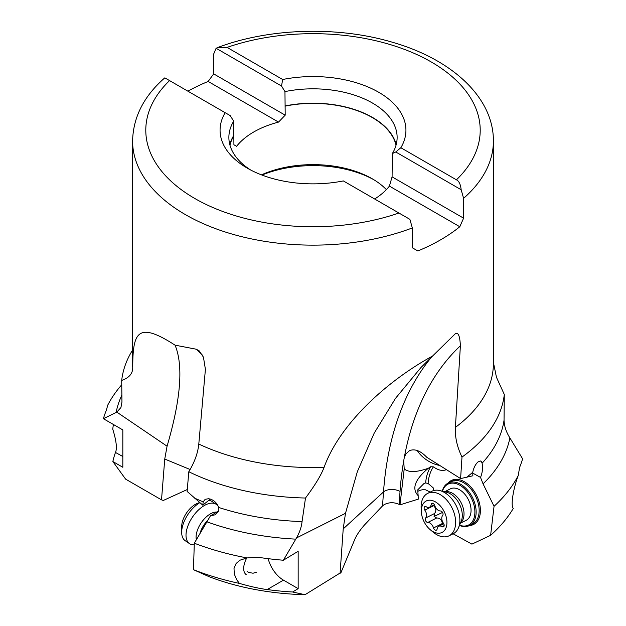 <?xml version="1.0" encoding="UTF-8"?>
<svg xmlns="http://www.w3.org/2000/svg" width="626" height="626" viewBox="0 0 626 626"><rect width="100%" height="100%" fill="white"/><g stroke="black" fill="none" stroke-linecap="round" stroke-linejoin="round"><path stroke-width="0.94" d="M417.855 491.355A9.241 5.337 180 0 1 417.957 491.293A9.241 5.337 180 0 1 422.73 489.751L425.555 489.814L430.211 492.099M428.106 468.373L428.074 468.334C416.54 472.395 408.59 472.591 404.216 468.913L403.7 460.846A341.444 218.302 63.3 0 0 400.037 491.402L399.114 504.392L399.967 504.861L418.332 499.11L417.761 489.829L424.06 483.436L425.641 482.959A49.282 31.511 63.3 0 1 430.743 466.722L428.106 468.42C414.694 479.782 411.462 488.945 418.403 495.909M399.114 504.392C394.036 502.107 389.051 502.185 384.161 504.619L382.525 505.91L383.519 491.934L343.22 528.884L345.482 513.32L296.481 537.953L283.375 560.239A212.472 122.665 0 0 1 258.335 557.304L247.051 557.923A214.108 123.612 180 0 1 194.31 543.204L210.438 515.832L215.336 514.768L218.224 511.802L218.85 509.58L218.623 507.428C217.402 503.828 215.008 501.183 211.447 499.485L208.732 498.703L205.195 499.29L203.192 501.809L202.785 505.159L187.127 491.441L188.802 471.738C194.6 462.129 197.926 452.903 198.794 444.045L205.406 369.34L203.45 357.188L199.217 350.881L196.235 349.206L175.061 345.169C137.172 320.637 132.892 332.86 132.72 367.274C132.9 373.44 129.23 377.822 121.702 380.412L121.953 402.088L120.928 407.542L116.827 412.119L103.392 418.7A212.472 122.665 0 0 1 106.412 410.108L107.75 405.124A214.108 123.612 180 0 1 121.773 384.716M283.375 560.239L298.164 551.271L298.164 588.636L292.608 592.008L305.05 594.7L341.053 572.43L354.191 540.77C356.163 535.77 359.606 530.496 364.512 524.94L382.525 505.91M433.278 490.674L433.38 488.006L428.098 483.444L425.641 482.959M404.216 468.913L399.967 504.861M340.067 573.471L343.22 528.884M187.291 489.524L163.308 500.464L161.516 499.861L164.748 459.054L167.072 446.205C180.836 399.208 183.496 365.537 175.061 345.169M121.702 380.412A191.681 110.669 180 0 1 132.595 350.036M161.516 499.861L125.623 479.14L112.86 461.526L122.829 467.286L122.829 429.921L103.392 418.7M112.86 461.526A201.736 116.467 180 0 1 115.474 452.457C117.242 448.435 116.326 440.649 112.735 429.115L113.384 424.467M187.886 91.177A180.405 104.151 180 0 1 208.145 81.458L213.677 73.876L213.677 54.039L216.103 48.257L281.528 86.028L282.662 79.502L227.066 47.404L218.2 47.333L216.103 48.257M493.405 362.438L496.457 377.282L504.298 394.474L504.047 420.124C504.18 425.633 505.886 431.173 509.173 436.737L522.608 458.835A212.472 122.665 0 0 1 519.588 467.426L518.25 475.51A214.108 123.612 180 0 1 494.047 506.309L490.612 535.324A211.729 122.242 0 0 0 513.265 508.461C510.346 505.487 513.727 487.036 518.25 475.51M453.091 533.782L471.926 544.135L490.612 535.324M472.646 473.068L480.525 477.403L483.069 483.867L494.047 506.309M430.743 466.722L433.411 466.855C438.255 470.329 442.574 471.253 446.377 469.633M439.757 465.462A22.004 12.63 32.2 0 1 417.229 450.517M403.7 460.846L404.279 457.583A341.444 218.302 63.3 0 1 460.392 345.795L455.399 427.37C454.891 437.034 457.09 446.933 461.996 457.066L460.595 478.593L426.807 457.301C420.578 450.798 414.819 448.576 409.537 450.634L405.812 454.022L404.279 457.583M480.525 477.403C482.458 472.74 482.975 468.013 482.098 463.224L481.457 461.644L480.4 460.979L478.006 461.941C475.463 464.281 473.71 467.716 472.747 472.27L472.857 475.791L460.595 478.593M504.298 394.474A191.681 110.669 180 0 1 461.996 457.066M460.392 345.795C459.883 335.591 458.107 331.655 455.047 333.994L432.605 356.022C387.643 380.498 339.871 423.52 324.072 467.379C321.122 475.189 314.933 485.4 305.504 498.03L302.053 521.591C301.521 526.873 299.658 532.327 296.481 537.953M398.934 213.02A167.205 96.529 180 0 1 194.772 198.473A167.205 96.529 180 0 1 169.568 80.597L225.164 112.696A92.93 53.648 0 0 0 247.286 168.151A92.93 53.648 0 0 0 343.338 180.922L409.897 219.35L412.323 227.934L412.323 247.771L417.855 250.963A180.405 104.151 180 0 0 459.797 226.745L463.6 218.161L463.6 198.332L461.166 189.748C460.572 184.341 458.991 181.031 456.432 179.826L400.836 147.728A92.93 53.648 0 0 0 378.714 92.272A92.93 53.648 0 0 0 282.662 79.502M305.504 498.03A191.681 110.669 180 0 1 188.802 471.738M202.785 505.159L210.352 499.071M210.438 515.832L218.497 511.184M305.05 594.7A187.8 108.423 0 0 1 209.092 576.687L193.45 569.676L194.31 543.204M298.164 588.636L283.476 580.153A22.88 13.209 60 0 1 268.163 558.674M292.608 592.008A201.736 116.467 180 0 1 267.185 589.559C259.892 588.651 250.627 586.601 239.406 583.409A211.729 122.242 0 0 1 193.45 569.676M247.051 557.923L239.883 560.223L236.096 563.51L234.014 568.439L234.265 573.956L236.651 579.66L239.406 583.409M247.09 571.522L248.843 572.477L253.06 573.22L256.433 572.219M432.605 356.022L421.048 367.431L395.507 398.355L374.191 433.145L357.344 471.691L345.482 513.32M169.568 80.597L164.834 77.859L164.403 78.195M225.164 112.696L230.251 115.638L233.686 121.209L233.921 144.77L236.597 146.312A83.821 48.39 0 0 1 278.531 122.093L208.145 81.458M278.531 122.093L285.198 115.168L213.677 73.876M285.198 115.168L284.955 91.599L281.528 86.028M400.836 147.728L395.749 151.977L461.166 189.748M395.749 151.977L392.314 153.589L392.079 176.868L389.403 186.11L459.797 226.745M463.6 218.161L392.079 176.868M374.645 198.998A83.821 48.39 0 0 0 389.403 186.11M233.686 121.209A84.127 48.57 0 0 0 228.873 137.399A84.127 48.57 0 0 0 250.556 169.943M229.797 144.583A84.127 48.57 180 0 1 233.686 135.576M233.921 135.717A83.821 48.39 0 0 0 229.961 145.185M396.039 145.185A83.821 48.39 0 0 0 372.267 117.547A83.821 48.39 0 0 0 285.198 106.115M261.465 174.857A83.821 48.39 180 0 1 372.267 178.801A83.821 48.39 180 0 1 372.274 178.801A83.821 48.39 180 0 1 386.367 189.615M284.955 105.974A84.127 48.57 180 0 1 372.486 117.422A84.127 48.57 180 0 1 396.203 144.583M392.079 167.815A83.821 48.39 0 0 0 392.314 167.416M373.714 179.654A88 50.808 0 0 0 261.958 175.045M392.314 153.589A84.127 48.57 0 0 0 397.127 137.399A84.127 48.57 0 0 0 372.486 103.055A84.127 48.57 0 0 0 284.955 91.599M460.415 523.203L466.174 520.316A17.598 11.252 -116.7 0 0 470.517 505.636A17.598 11.252 -116.7 0 0 459.327 489.626A17.598 11.252 -116.7 0 0 450.368 488.859L444.609 491.754M442.465 491.23A22.88 14.625 63.3 0 1 459.64 485.142A22.88 14.625 63.3 0 1 474.837 513.696A22.88 14.625 63.3 0 1 459.562 525.237M442.246 491.175A23.757 15.188 63.3 0 1 448.2 483.053A23.757 15.188 63.3 0 1 460.298 484.094A23.757 15.188 63.3 0 1 476.081 513.743A23.757 15.188 63.3 0 1 469.547 525.511A23.757 15.188 63.3 0 1 459.476 525.449M246.308 574.715A17.598 9.233 -55.8 0 1 246.73 557.969M194.256 544.847L194.091 544.855A23.757 12.473 -55.8 0 1 190.547 544.213A23.757 12.473 -55.8 0 1 189.537 543.65A23.757 12.473 -55.8 0 1 191.955 517.905A23.757 12.473 -55.8 0 1 215.211 503.766A23.757 12.473 -55.8 0 1 216.22 504.329A23.757 12.473 -55.8 0 1 218.411 506.763M216.22 504.329L211.878 501.379A23.757 12.473 124.2 0 0 210.868 500.823A23.757 12.473 124.2 0 0 208.943 500.268M199.874 502.639A23.757 12.473 124.2 0 0 181.673 532.21A23.757 12.473 124.2 0 0 185.202 540.707L189.537 543.65M199.671 502.467L197.268 503.437A17.598 9.233 124.2 0 0 181.704 526.372L181.673 532.21M453.06 533.798A23.757 15.188 -116.7 0 0 453.279 533.688A23.757 15.188 -116.7 0 0 458.49 527.804A23.757 15.188 -116.7 0 0 456.182 505.636A23.757 15.188 -116.7 0 0 439.765 490.557A23.757 15.188 -116.7 0 0 432.159 491.12A23.757 15.188 -116.7 0 0 431.94 491.23A23.757 15.188 -116.7 0 0 431.721 491.34M421.392 512.178L421.165 508.468A23.757 15.188 63.3 0 1 427.707 493.358A23.757 15.188 63.3 0 1 427.926 493.249A23.757 15.188 63.3 0 1 452.035 507.936A23.757 15.188 63.3 0 1 449.045 535.817A23.757 15.188 63.3 0 1 448.826 535.919A23.757 15.188 63.3 0 1 433.02 532.053L430.179 529.651A17.598 11.252 63.3 0 1 421.392 512.178A17.598 11.252 63.3 0 1 426.4 500.91A17.598 11.252 63.3 0 1 444.327 511.912A17.598 11.252 63.3 0 1 441.886 532.515A17.598 11.252 63.3 0 1 430.179 529.651M424.851 506.59A2.567 1.643 -116.7 0 0 424.827 506.606A2.567 1.643 -116.7 0 0 424.827 510.167A6.096 3.897 63.3 0 1 425.617 517.999A2.567 1.643 -116.7 0 0 425.61 520.738A2.567 1.643 -116.7 0 0 427.793 522.444A6.096 3.897 63.3 0 1 433.536 527.945A2.567 1.643 -116.7 0 0 436.392 530.159A2.567 1.643 -116.7 0 0 436.416 530.144A2.567 1.643 -116.7 0 0 437.112 529.001A6.096 3.897 63.3 0 1 438.763 526.278A6.096 3.897 63.3 0 1 438.818 526.247A6.096 3.897 63.3 0 1 442.066 526.662A2.567 1.643 -116.7 0 0 443.443 526.834A2.567 1.643 -116.7 0 0 443.466 526.826A2.567 1.643 -116.7 0 0 443.458 523.266A6.096 3.897 63.3 0 1 442.676 515.433A2.567 1.643 -116.7 0 0 442.676 512.686A2.567 1.643 -116.7 0 0 440.493 510.98A6.096 3.897 63.3 0 1 434.749 505.487A2.567 1.643 -116.7 0 0 431.893 503.273A2.567 1.643 -116.7 0 0 431.87 503.281A2.567 1.643 -116.7 0 0 431.181 504.431A6.096 3.897 63.3 0 1 429.53 507.154A6.096 3.897 63.3 0 1 429.475 507.177A6.096 3.897 63.3 0 1 426.22 506.77A2.567 1.643 -116.7 0 0 424.851 506.59M442.543 512.436A44 0.54 -26.1 0 0 434.076 516.481L434.46 513.555C436.502 511.121 436.236 508.508 433.669 505.714L433.262 505.276M433.536 527.945L442.379 523.5L442.559 524.361M442.379 523.5C441.753 519.76 439.835 517.929 436.643 517.999L434.076 516.481M400.037 491.402A10.564 5.532 4 0 0 385.131 490.847A10.564 5.532 4 0 0 383.519 491.934A351.64 224.828 63.3 0 1 431.776 356.797M190.116 469.508L164.748 459.054M116.123 412.479A198.106 114.378 180 0 1 121.898 395.053M167.072 446.205L116.827 412.119M122.829 456.503L115.474 452.457M412.323 227.934A180.405 104.151 180 0 1 185.437 214.64A180.405 104.151 180 0 1 132.595 140.991L132.595 363.424A180.405 104.151 0 0 0 132.72 367.274M428.098 483.444A47.521 30.384 63.3 0 1 433.411 466.855M448.099 483.108A24.641 15.752 -116.7 0 1 463.874 481.464A24.641 15.752 63.3 0 1 463.983 481.519A24.641 15.752 63.3 0 1 480.181 506.997A24.641 15.752 63.3 0 1 469.445 525.566M466.636 477.278A191.681 110.669 0 0 0 472.747 472.27M482.098 463.224A191.681 110.669 0 0 0 504.047 420.124M509.877 437.918A198.106 114.378 180 0 1 483.069 483.867M455.399 427.37A180.405 104.151 0 0 0 493.405 363.424L493.405 140.991A180.405 104.151 180 0 1 463.6 198.332M198.794 444.045A180.405 104.151 0 0 0 324.072 467.379M202.534 355.255A351.64 184.553 124.2 0 0 196.235 349.206M194.663 498.163A191.681 110.669 0 0 0 203.192 501.809M218.623 507.428A191.681 110.669 0 0 0 302.053 521.591M295.785 539.142A198.106 114.378 180 0 1 207.269 521.928M283.476 580.153L267.185 589.559M227.066 47.404A167.205 96.529 180 0 1 431.134 61.896A167.205 96.529 180 0 1 456.432 179.826M469.547 525.511L472.567 523.993A23.757 15.188 -116.7 0 0 478.436 504.18A23.757 15.188 -116.7 0 0 463.326 482.568A23.757 15.188 -116.7 0 0 463.224 482.513A23.757 15.188 -116.7 0 0 451.221 481.535L448.2 483.053M208.748 519.337A17.598 9.233 124.2 0 0 199.757 534.244M196.376 539.8A18.545 9.734 -55.8 0 1 202.065 521.607A18.545 9.734 -55.8 0 1 217.003 512.045M444.89 491.825A17.598 11.252 63.3 0 1 461.292 503.069A17.598 11.252 63.3 0 1 460.525 522.937M458.49 527.804L461.205 521.317A18.545 11.855 -116.7 0 0 459.406 504.016A18.545 11.855 -116.7 0 0 446.596 492.247L439.765 490.557M434.46 513.555L425.617 517.999M424.827 510.167L433.669 505.714M431.181 504.431L433.208 503.406M442.066 526.662L444.163 525.605M427.793 522.444L436.643 517.999M421.055 367.439L422.253 366.187M164.364 78.227C143.737 96.404 133.142 117.328 132.595 140.991M493.405 140.991C493.601 97.398 452.003 59.65 393.684 42.623C339.01 25.971 270.182 27.779 218.2 47.333M449.045 535.817L453.279 533.688M427.707 493.358L431.94 491.23M434.421 504.697L429.53 507.154M443.764 523.759L438.763 526.278"/></g></svg>

